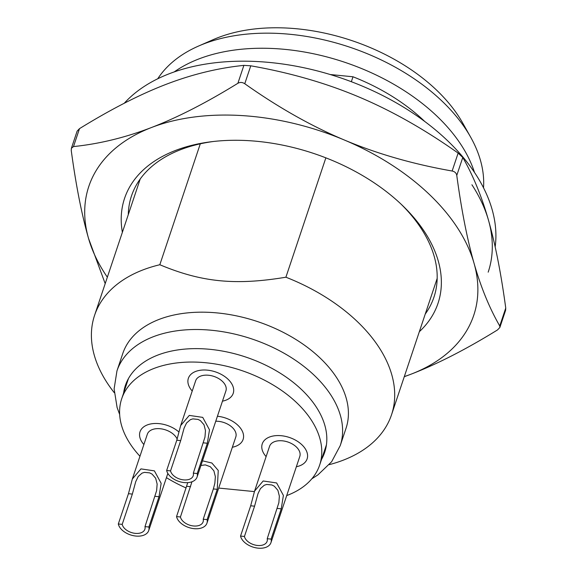 <?xml version="1.0" encoding="UTF-8"?>
<svg xmlns="http://www.w3.org/2000/svg" width="577" height="577" viewBox="0 0 577 577"><rect width="100%" height="100%" fill="white"/><g stroke="black" fill="none" stroke-linecap="round" stroke-linejoin="round"><path stroke-width="0.87" d="M124.235 103.276A202.967 126.046 18.5 0 1 300.567 67.069A202.967 126.046 18.5 0 1 475.527 173.994A202.967 126.046 18.5 0 1 495.167 246.877M471.921 184.77A202.967 126.046 18.5 0 1 488.185 272.164M73.495 146.572C99.403 143.904 125.397 137.557 151.477 127.517A202.967 126.046 -161.5 0 0 88.526 238.395C81.71 214.507 75.948 185.217 71.252 150.532L71.389 148.289L73.495 146.572L79.496 128.642L77.13 131.13L71.389 148.289M244.771 83.737C278.186 107.372 311.342 126.118 344.238 139.966A202.967 126.046 -161.5 0 0 151.477 127.517C177.557 117.477 206.364 102.735 237.883 83.29C240.111 82.042 242.412 82.194 244.771 83.737L250.771 65.807L243.883 65.367C217.926 68.043 191.932 74.397 165.909 84.415C139.886 94.426 111.08 109.168 79.496 128.642M456.775 175.422C461.47 210.107 467.233 239.397 474.049 263.285A202.967 126.046 -161.5 0 0 344.238 139.966C377.134 153.807 413.103 164.156 452.137 171.016C454.799 171.585 456.342 173.05 456.775 175.422L462.776 157.492C473.104 175.444 481.672 196.346 488.474 220.183C495.282 244.013 501.038 273.296 505.748 308.053L505.611 310.289L499.87 327.447L499.747 325.976C489.433 308.068 480.865 287.166 474.049 263.285A202.967 126.046 -161.5 0 1 411.091 374.163L404.268 376.709M499.87 327.447L497.504 329.936C465.978 349.381 437.171 364.123 411.091 374.163A202.967 126.046 -161.5 0 1 404.304 376.601M105.194 283.632L88.526 238.395A202.967 126.046 -161.5 0 0 107.351 277.198M462.776 157.492L458.138 153.093C424.65 129.414 391.494 110.669 358.67 96.864C325.839 83.038 289.878 72.688 250.771 65.807M419.335 331.703A165.274 102.641 -161.5 0 0 402.724 205.729A165.274 102.641 -161.5 0 0 211.478 141.718A165.274 102.641 -161.5 0 0 122.374 232.3M128.282 214.658A159.476 99.035 18.5 0 1 131.498 195.913A159.476 99.035 18.5 0 1 213.447 141.488M401.289 204.359A159.476 99.035 18.5 0 1 433.954 297.155A159.476 99.035 18.5 0 1 425.242 314.061M436.782 279.578A159.476 99.035 -161.5 0 0 437.157 279.052M139.843 179.526A159.476 99.035 -161.5 0 0 139.822 180.175M321.577 459.335A105.108 65.273 -161.5 0 0 324.692 452.303A105.108 65.273 -161.5 0 0 245.737 357.04A105.108 65.273 -161.5 0 0 125.346 385.58A105.108 65.273 -161.5 0 0 123.601 393.067M122.764 353.557A117.722 73.106 18.5 0 1 171.816 315.496A117.722 73.106 18.5 0 1 298.533 341.158A117.722 73.106 18.5 0 1 346.027 428.293L340.228 445.624A117.722 73.106 -161.5 0 0 251.803 338.93A117.722 73.106 -161.5 0 0 116.958 370.888L122.764 353.557M325.861 157.846L285.903 277.212C235.387 285.601 201.654 282.261 159.822 264.735L200.298 143.81M330.195 74.527L352.994 76.777L351.343 81.718M157.752 78.76A173.973 108.043 18.5 0 1 198.582 46.037L213.353 39.575A159.476 99.035 18.5 0 1 297.581 28.85A159.476 99.035 18.5 0 1 462.711 123.045L470.616 137.095A173.973 108.043 18.5 0 1 483.519 187.806M285.903 277.212A156.576 97.239 18.5 0 1 391.531 414.762A156.576 97.239 18.5 0 1 329.265 464.651M114.26 392.685A156.576 97.239 18.5 0 1 94.57 315.367A156.576 97.239 18.5 0 1 159.822 264.735M352.994 76.777A156.576 97.239 18.5 0 1 424.744 121.473M174.218 71.916A173.973 108.043 18.5 0 1 285.42 49.42A173.973 108.043 18.5 0 1 474.496 172.429M198.582 46.037A173.973 108.043 18.5 0 1 290.469 34.331A173.973 108.043 18.5 0 1 470.616 137.095M218.697 488.063L254.407 491.597M286.704 495.578A104.387 64.826 -161.5 0 0 319.672 465.004A104.387 64.826 -161.5 0 0 241.265 370.405A104.387 64.826 -161.5 0 0 121.704 398.743A104.387 64.826 -161.5 0 0 139.959 456.248M166.428 477.648A104.387 64.826 -161.5 0 0 186.133 487.962M180.688 440.604L170.547 470.89L166.659 470.507L176.793 440.215L180.68 425.53L189.292 415.411L202.736 417.38L209.501 429.843L207.352 443.244L197.219 473.529L193.324 473.14L204.965 437.135L205.477 430.579L203.998 424.751L200.428 420.64L197.998 419.392L192.848 418.88L190.403 419.652L186.537 423.028L184.077 428.17L180.688 440.604L176.793 440.215M193.324 473.14A11.886 7.386 18.5 0 1 193.208 475.787A11.886 7.386 18.5 0 1 181.604 479.566A11.886 7.386 18.5 0 1 170.547 470.89M192.228 391.033A23.65 14.692 18.5 0 1 188.362 378.303A23.65 14.692 18.5 0 1 215.452 371.884A23.65 14.692 18.5 0 1 233.223 393.319A23.65 14.692 18.5 0 1 222.47 401.159M197.219 473.529A15.947 9.903 18.5 0 1 197.06 477.078A15.947 9.903 18.5 0 1 184.2 482.574A15.947 9.903 18.5 0 1 166.659 470.507M180.68 425.523L195.668 380.748A15.947 9.903 18.5 0 1 213.937 376.42A15.947 9.903 18.5 0 1 225.917 390.874L197.06 477.078M132.342 494.085L122.201 524.37L118.314 523.988L128.455 493.696L132.342 479.011L140.954 468.892L154.391 470.861L161.156 483.324L159.014 496.725L148.873 527.01L144.986 526.621L156.627 490.623L157.139 484.06L155.66 478.232L152.09 474.128L149.659 472.873L144.502 472.361L142.057 473.133L138.199 476.508L135.732 481.651L132.342 494.085L128.455 493.696M144.986 526.621A11.886 7.386 18.5 0 1 144.87 529.268A11.886 7.386 18.5 0 1 133.265 533.047A11.886 7.386 18.5 0 1 122.201 524.37M143.882 444.514A23.65 14.692 18.5 0 1 140.023 431.784A23.65 14.692 18.5 0 1 156.1 423.468A23.65 14.692 18.5 0 1 178.949 432.022M148.873 527.01A15.947 9.903 18.5 0 1 148.715 530.559A15.947 9.903 18.5 0 1 135.862 536.055A15.947 9.903 18.5 0 1 118.314 523.988M132.342 479.004L147.33 434.229A15.947 9.903 18.5 0 1 161.639 428.92A15.947 9.903 18.5 0 1 177.161 439.068M191.961 481.773L180.435 516.978L176.548 516.588L187.749 482.632M202.491 460.843L211.853 462.992L218.257 470.457L217.24 489.325L207.107 519.61L203.219 519.228L213.353 488.943L214.853 483.223L215.365 476.667L213.887 470.839L210.316 466.728L205.311 464.889L200.947 465.451M203.219 519.228A11.886 7.386 18.5 0 1 203.097 521.875A11.886 7.386 18.5 0 1 191.492 525.654A11.886 7.386 18.5 0 1 180.435 516.978M217.421 416.241A23.65 14.692 18.5 0 1 243.112 439.4A23.65 14.692 18.5 0 1 232.358 447.247M207.107 519.61A15.947 9.903 18.5 0 1 206.948 523.166A15.947 9.903 18.5 0 1 194.096 528.662A15.947 9.903 18.5 0 1 176.548 516.588M215.755 421.232A15.947 9.903 18.5 0 1 230.93 426.266A15.947 9.903 18.5 0 1 235.805 436.955L206.948 523.166M254.572 506.173L244.439 536.459L240.544 536.076L250.685 505.791L254.572 491.099L263.184 480.987L276.628 482.949L283.394 495.412L281.244 508.813L271.103 539.098L267.216 538.716L278.857 502.711L279.369 496.155L277.89 490.327L274.32 486.216L271.89 484.968L266.74 484.456L264.288 485.228L260.429 488.596L257.969 493.739L254.572 506.173L250.685 505.791M267.216 538.716A11.886 7.386 18.5 0 1 267.101 541.363A11.886 7.386 18.5 0 1 255.496 545.142A11.886 7.386 18.5 0 1 244.439 536.459M266.12 456.609A23.65 14.692 18.5 0 1 262.254 443.872A23.65 14.692 18.5 0 1 289.344 437.453A23.65 14.692 18.5 0 1 307.115 458.888A23.65 14.692 18.5 0 1 296.362 466.735M271.103 539.098A15.947 9.903 18.5 0 1 270.952 542.654A15.947 9.903 18.5 0 1 258.092 548.15A15.947 9.903 18.5 0 1 240.544 536.076M254.572 491.099L269.56 446.324A15.947 9.903 18.5 0 1 287.829 441.989A15.947 9.903 18.5 0 1 299.802 456.443L270.952 542.654M505.748 308.053L499.747 325.976M458.138 153.093L452.137 171.016M243.883 65.367L237.883 83.29M207.352 443.244L203.465 442.855M159.014 496.725L155.119 496.335M190.576 486.685L186.688 486.303M217.24 489.325L213.353 488.943M281.244 508.813L277.357 508.431M119.655 414.474L117.102 407.513L114.116 388.862L116.958 370.888M311.832 478.802L317.949 474.871L331.638 461.737L340.228 445.624M391.531 414.762L437.178 278.402M94.57 315.367L140.218 179M128.462 378.555L121.704 398.743M326.431 444.817L319.672 465.004M148.715 530.559L167.842 473.421"/></g></svg>
